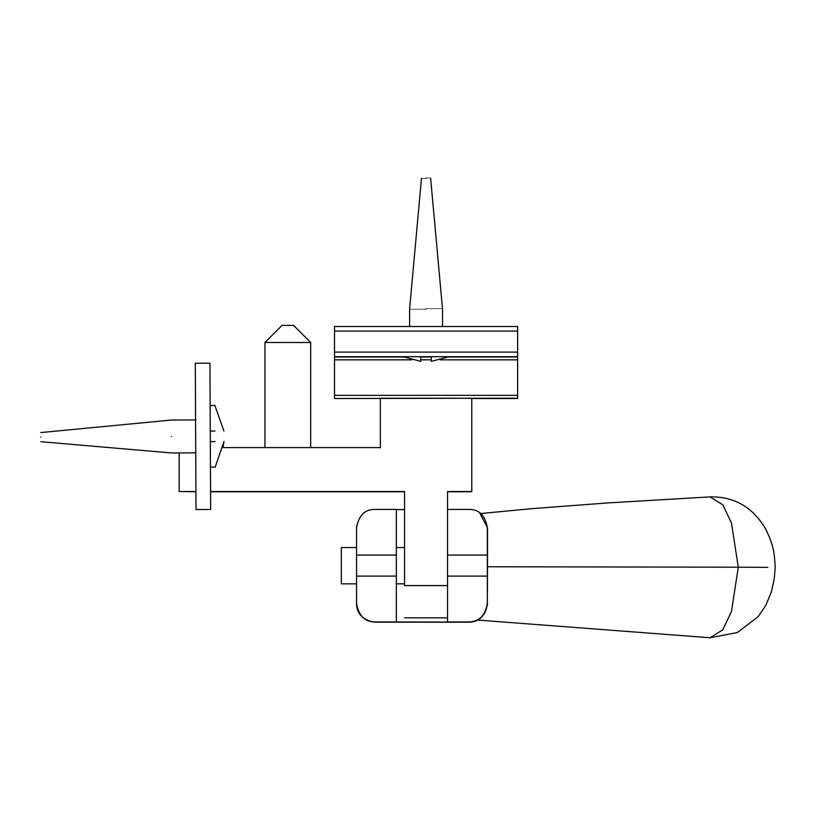 <?xml version="1.0" encoding="UTF-8"?>
<svg xmlns="http://www.w3.org/2000/svg" width="816" height="816" viewBox="0 0 816 816"><rect width="100%" height="100%" fill="white"/><g stroke="black" fill="none" stroke-linecap="round" stroke-linejoin="round"><path stroke-width="1.22" d="M334.499 398.514L517.619 398.198L517.619 326.512L334.499 326.512L334.499 398.198M517.619 398.514L471.781 398.514L517.619 398.198M431.317 356.878L420.801 356.878M467.211 356.796L448.729 356.867M403.39 356.867L384.907 356.796M310.672 491.63L264.945 491.63L310.672 491.63M404.563 585.572L447.545 585.572M404.563 585.317L404.563 491.507L210.559 491.507M210.446 467.058L215.179 467.15L223.951 441.507L223.074 447.607L380.338 447.607L380.338 398.228L471.781 398.228L471.781 491.752L447.545 491.752M195.932 491.507L179.153 491.507L195.932 491.752M179.153 491.507L179.153 452.931M380.338 398.483L380.338 447.862M210.559 491.752L404.563 491.752M471.781 491.507L447.545 491.507L447.545 622.078L374.85 621.914C364.864 621.945 358.775 615.825 356.561 603.544L356.561 527.646C358.775 515.406 364.864 509.337 374.85 509.429L396.341 509.429L396.341 621.914M469.037 509.429L447.545 509.429L469.037 509.429C479.012 509.337 485.112 515.406 487.325 527.646L487.325 603.544C485.112 615.825 479.012 621.945 469.037 621.914L447.545 621.914M356.561 583.991L356.561 603.809C357.724 614.836 363.814 620.935 374.85 622.098L469.037 622.098C480.063 620.935 486.163 614.836 487.325 603.809L487.325 603.544M479.635 512.785L487.54 527.84L487.458 591.08M487.54 603.901C485.316 615.815 479.216 621.914 469.251 622.2L374.819 622.2C363.1 620.231 357 614.142 356.531 603.901L356.561 603.544M396.341 509.429L374.85 509.429M396.341 509.602L404.563 509.602M487.54 566.753L738.286 567.202L731.452 611.47L722.762 629.819L710.063 637.755L737.409 632.502L758.227 616.59L765.785 605.38L771.385 591.855L774.241 578.983L775.2 567.304C774.374 554.237 774.323 546.944 765.734 529.043C752.75 507.103 734.206 496.393 710.104 496.903L722.843 504.829L731.483 523.087L738.286 567.202L767.836 567.355M431.317 356.714L431.317 361.355L449.035 356.735M403.073 356.735L420.801 361.355L420.801 356.714M426.054 178.265C431.95 178.255 431.95 178.245 426.054 178.245C420.158 178.245 420.158 178.255 426.054 178.265M442.517 326.512L442.517 308.907L430.634 178.255M426.054 308.938C447.28 308.917 447.28 308.897 426.054 308.876C404.828 308.897 404.828 308.917 426.054 308.938M409.601 326.512L409.601 308.907L421.484 178.255M356.531 603.901L356.531 583.848L341.333 583.848L341.333 547.546L356.561 547.546L356.561 527.901M210.65 509.47L209.936 363.161L195.299 363.232L196.013 509.541L210.65 509.47M215.047 441.548C215.21 474.81 215.21 474.81 215.047 441.548C226.777 441.487 226.777 441.487 215.047 441.548L210.436 441.568C210.599 474.83 210.599 474.83 210.436 441.568M214.996 431.032C226.726 430.97 226.726 430.97 214.996 431.032C214.832 397.769 214.832 397.769 214.996 431.032L210.385 431.052C210.222 397.79 210.222 397.79 210.385 431.052M40.82 437.141C40.851 443.037 40.851 443.037 40.82 437.141C40.79 431.246 40.79 431.246 40.82 437.141M171.472 436.499C171.574 457.725 171.574 457.725 171.472 436.499C171.37 415.283 171.37 415.283 171.472 436.499M264.945 447.607L264.945 342.496L310.641 342.506M310.672 447.607L310.672 342.496L293.525 325.349L282.101 325.349L293.515 325.349M334.499 331.072L517.619 331.072M517.619 352.104L334.499 352.104M334.499 356.684L517.619 356.684M517.619 357L448.423 357M431.317 357L420.801 357M403.685 357L334.499 357M334.499 359.836L412.039 359.836M420.801 359.836L431.317 359.836M440.069 359.836L517.619 359.836M517.619 395.352L334.499 395.352M396.341 576.096L356.561 576.096M487.325 576.096L447.545 576.096M447.545 555.064L487.325 555.064M356.561 555.064L396.341 555.064M334.499 326.512L517.619 326.512M447.545 617.824L404.563 617.824M396.341 509.551L404.563 509.551M356.531 527.84L356.643 525.881M710.236 496.893L608.287 502.891L532.511 508.613L480.644 513.529M710.104 637.755L477.727 620.068M396.341 547.546L404.563 547.546M396.341 583.848L404.563 583.848M210.14 405.562L214.873 405.43L223.9 430.991L214.873 405.43M196.085 452.839L171.554 452.962L40.841 441.711M195.922 419.924L171.391 420.046L40.8 432.572M264.945 342.496L282.091 325.349"/></g></svg>
